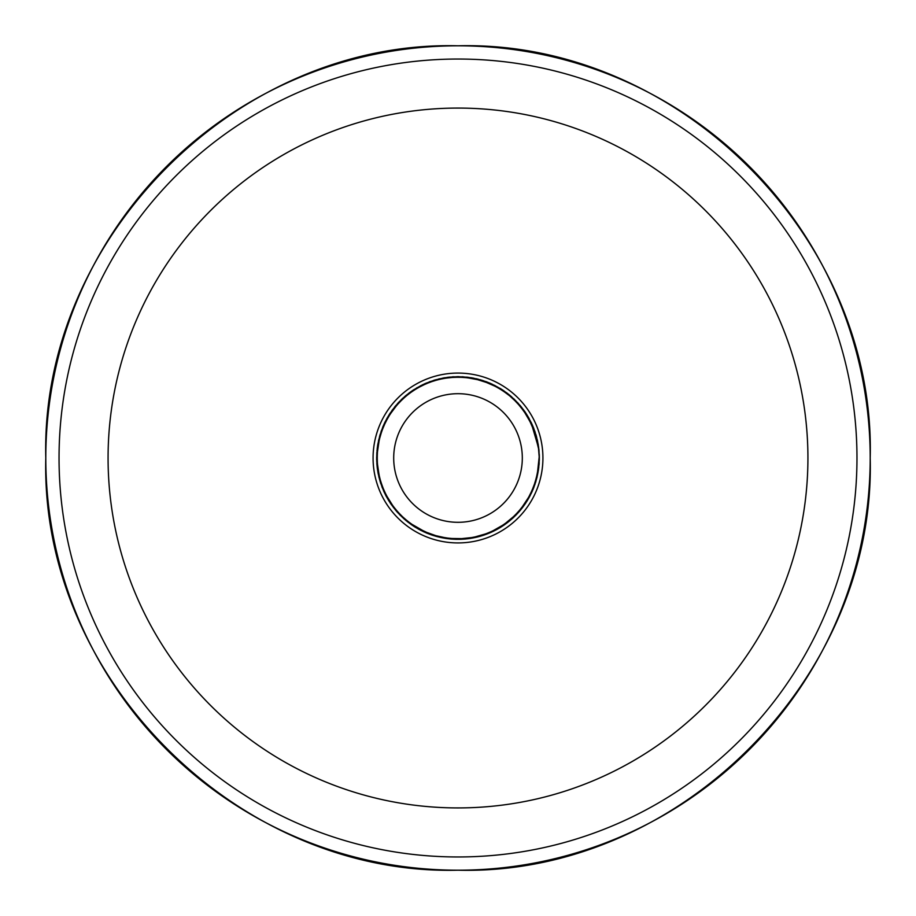 <?xml version="1.0" encoding="UTF-8"?>
<svg xmlns="http://www.w3.org/2000/svg" width="916" height="916" viewBox="0 0 916 916"><rect width="100%" height="100%" fill="white"/><g stroke="black" fill="none" stroke-linecap="round" stroke-linejoin="round"><path stroke-width="1.37" d="M531.131 422.677L538.757 448.554L539.249 457.977A81.215 81.215 0 0 1 380.518 482.331A81.215 81.215 0 0 1 493.758 385.075A81.215 81.215 0 0 1 539.215 458L539.112 462.088M522.635 507.178L509.731 520.78L494.651 530.479M451.645 538.963L433.211 535.494L414.65 526.677M386.529 496.575L379.453 479.137L376.854 461.252M386.861 418.818L397.67 403.429L411.856 391.166M452.401 376.98L471.202 377.724L489.465 383.128M523.082 409.406L532.62 425.619L537.921 443.55M534.097 486.385L525.647 503.193L513.361 517.425M475.358 537.337L456.66 539.341L437.997 536.719M400.716 515.571L388.899 500.926L381.01 483.866M378.583 441.02L384.48 423.169L394.567 407.288M429.249 382.041L447.455 377.335L459.305 376.728M506.273 392.689L520.093 405.445L527.055 415.131M539.043 463.198L535.814 481.736L528.154 498.911M497.525 528.944L480.202 536.261L461.607 539.135M419.768 529.654L404.242 519.051L391.75 504.991M377.06 464.687L377.564 445.874L382.625 427.761M408.536 393.582L424.612 383.815L442.588 378.262M487.426 382.281L502.277 389.758L511.723 396.994M538.848 449.321L539.352 458.252L536.982 476.915M516.326 514.506L501.853 526.517L484.885 534.635M442.096 537.646L424.154 531.978L408.147 522.109M382.441 487.77L377.484 469.622L377.106 450.821M392.048 410.608L404.62 396.617L420.215 386.105M462.111 376.888L480.682 379.877L497.96 387.296M528.406 417.524L535.952 434.745L538.448 446.39M522.807 507.155L519.773 510.933L505.872 523.609M465.763 538.848L446.962 538.597L428.78 533.776M394.246 508.323L384.273 492.373L378.48 474.488M381.171 431.676L389.163 414.65L401.071 400.086M438.512 379.155L457.153 376.659L469.026 377.472M523.116 409.257L533.616 428.184M537.852 472.839L532.425 490.839L522.773 506.995M488.778 533.158L470.71 538.356L451.909 538.986M411.502 524.582L397.338 512.204L386.621 496.747M376.842 454.977L379.579 436.371L386.77 418.99M416.574 388.144L433.703 380.358L452.206 376.991M506.262 392.529L510.098 395.529L522.956 409.257M539.226 455.229L538.734 467.95L534.165 486.201M509.17 521.067L493.369 531.257L475.553 537.291M432.707 535.173L415.578 527.41L400.853 515.708M379.43 478.541L376.671 459.935L378.537 441.214M398.174 403.074L412.326 390.685L429.066 382.109M471.763 377.953L489.842 383.14L506.113 392.575M532.734 426.215L538.173 444.214L539.272 457.931L538.551 468.328M516.487 514.529L513.017 517.929L497.697 528.853M456.065 539.192L437.424 536.707L419.952 529.746M388.705 500.354L380.701 483.339L377.071 464.881M384.857 422.688L394.83 406.738L408.387 393.697M448.061 377.392L466.874 377.14L473.835 378.228M528.463 417.375L535.242 432.684M530.318 495.224L522.521 507.544L509.33 520.941M465.878 538.952L461.023 539.295L442.291 537.681M403.887 518.559L391.304 504.579L382.51 487.953M377.781 445.313L382.716 427.165L391.934 410.769M425.207 383.701L443.138 378.022L450.122 377.06M513.727 398.758L525.864 413.288M539.215 458.836L536.971 477.511L530.25 495.087M501.281 526.723L484.369 534.955L465.969 538.826M423.684 531.612L407.597 521.857L394.372 508.472M377.541 469.015L377.026 450.214L381.102 431.86M405.147 396.33L420.673 385.716L438.329 379.201M481.209 380.174L500.422 388.59M538.837 449.035L539.341 459.237L536.753 477.866M507.796 522.315L488.961 533.078M446.401 538.379L428.184 533.685L411.662 524.696M384.147 491.789L378.228 473.938L376.831 455.172M389.598 414.215L401.391 399.571L416.414 388.247M457.748 376.785L476.457 378.766L487.793 382.373M533.581 427.921L536.65 437.333M470.103 538.31L451.302 539.077L432.89 535.242M397.052 511.678L386.22 496.289L379.476 478.736M379.865 435.833L386.941 418.406L398.036 403.223M434.31 380.312L452.79 376.82L471.568 377.93M521.788 407.517L532.654 426.032M534.978 484.278L529.001 497.56M477.614 536.948L456.271 539.192M415.143 526.986L400.338 515.387L388.808 500.525M376.797 459.34L378.526 440.619L384.777 422.871M412.887 390.468L429.57 381.777L447.867 377.415M490.335 383.495L506.674 392.815L515.616 400.658M539.203 453.878L539.158 463.599L535.562 482.068M512.491 518.227L497.251 529.253L479.789 536.238M436.886 536.421L419.368 529.585L404.036 518.696M380.644 482.732L376.9 464.298L377.747 445.508M395.311 406.372L408.776 393.239L425.024 383.781M467.435 377.335L485.778 381.537L502.529 390.079M530.925 422.242L537.314 439.932L538.562 446.871M517.987 512.937L501.453 526.62M460.427 539.18L441.684 537.692L423.856 531.692M391.075 504.018L382.167 487.449L377.564 469.221M383.071 426.673L392.163 410.208L404.998 396.456M443.745 378.045L462.511 376.774L481.026 380.117M527.353 415.498L535.94 435.169M531.303 493.277L519.418 511.151M468.053 538.722L446.596 538.413M395.586 510.178L384.228 491.961M377.22 449.642L381.171 431.253L389.483 414.387M421.268 385.567L438.867 378.938L457.553 376.785M498.991 387.892L514.094 399.09L526.024 413.631M539.226 456.557L536.959 477.511M490.93 532.379L470.297 538.276M427.68 533.341L407.609 521.845M376.659 457.256L379.808 436.027M401.918 399.262L416.849 387.823L434.115 380.38M476.996 379.041L494.697 385.396L510.315 395.884M534.669 431.196L538.906 449.527L539.249 459.237M509.548 520.929L492.957 531.314M450.729 538.894L432.295 535.184L419.402 529.517M379.911 480.774L376.797 459.546M387.342 417.959L398.334 402.697L412.727 390.582M453.386 376.911L472.175 377.896L485.743 381.617M532.459 425.242L537.669 442.085M525.303 503.697L516.097 514.826M455.985 539.329L437.081 536.478M388.716 500.617L380.701 482.927M378.789 440.069L384.915 422.276L395.185 406.521M430.165 381.697L448.439 377.22L467.24 377.312M520.403 405.811L530.833 422.058M535.665 482.205L530.02 495.625M479.721 536.398L463.21 539.077M403.876 518.731L392.163 505.598M377.632 445.394L382.991 426.856M409.326 392.987L425.516 383.415L443.55 378.079M486.281 381.869L503.102 390.296L512.09 397.315M539.329 456.557L539.329 459.237M515.639 515.216L501.018 527.043L483.957 534.955M441.134 537.44L423.272 531.566L407.368 521.502M382.087 486.854L377.346 468.649L377.197 449.836M392.62 409.818L405.364 395.975L421.085 385.659M463.095 376.945L483.705 380.827M536.1 435.226L538.219 444.707M519.452 511.311L505.071 524.181M464.79 538.929L445.989 538.459L427.864 533.421M384.067 491.926L378.285 473.526M389.426 414.227L401.769 399.399M439.474 378.926L458.137 376.648L476.801 378.995M526.196 413.643L534.601 431.012M532.219 491.297L529.047 497.571M470.217 538.425L458.355 539.284M397.017 511.838L388.464 500.044M379.716 435.89L387.239 418.131M417.421 387.64L434.642 380.071L453.191 376.923M495.167 385.785L510.853 396.159L520.654 406.257M539.272 456.557L538.471 469.908L533.456 488.033M415.154 527.158L411.101 524.456M376.659 459.443L376.865 452.401M412.727 390.411L429.982 381.766M472.725 378.136L492.728 384.445M538.253 444.707L539.272 457.931L538.952 450.008M512.651 518.261L496.838 529.322M455.092 539.158L436.474 536.455L419.081 529.288M380.541 482.869L377.003 463.897M395.14 406.361L409.166 393.113M449.035 377.278L467.847 377.243L486.098 381.8M530.994 422.093L537.268 440.344M527.719 499.907L515.788 515.067M460.542 539.306L441.329 537.486M391.029 504.178L382.155 487.037M382.911 426.719L392.506 409.979M426.112 383.312L444.111 377.85L462.901 376.934M517.517 402.548L528.795 418.2M539.272 454.37L539.318 460.221L536.501 478.816M505.071 524.353L488.056 533.444M445.428 538.242L427.268 533.318L416.643 527.971M378.136 473.446L376.797 461.63M401.746 399.227L410.963 391.705M476.927 378.88L486.224 381.743M534.761 431.058L537.807 442.565M522.223 507.933L508.563 521.559M450.821 539.032L431.963 534.933M385.991 495.854L379.235 477.786M387.182 417.982L398.7 402.502M453.283 376.785L472.53 378.09M523.712 410.047L533.043 426.936M533.902 487.255L532.894 489.739M478.782 536.65L467.068 538.814M399.994 515.032L392.059 505.517M378.64 440.138L383.174 426.295M430.028 381.606L444.123 377.93M507.063 393.113L516.303 401.368M539.318 457.05L539.077 464.584L535.276 483.007M511.758 518.88L496.38 529.723L478.839 536.501M435.947 536.158L418.498 529.116L403.303 518.032M380.346 481.793L376.728 461.63M409.166 392.941L413.139 390.147M486.236 381.709L490.736 383.541M537.429 440.413L538.688 447.844M515.811 515.239L500.617 527.135M459.454 539.203L440.722 537.497L422.974 531.269M381.995 486.991L377.438 468.248M392.46 409.818L405.754 395.827M463.004 376.808L481.965 380.403M528.967 418.223L536.215 436.108M529.872 496.106L521.857 508.265M464.904 539.055L446.012 538.333M393.605 507.704L383.827 491.068M381.331 430.795L390.021 413.563M439.348 378.823L458.538 376.785M514.448 399.433L526.551 414.456M508.563 521.719L492.064 531.727M449.756 538.791L431.356 534.864L425.264 532.448M379.075 477.717L377.621 470.32M398.678 402.342L405.387 396.01M472.931 378.033L481.61 380.197M533.204 426.97L537.772 442.565M524.811 504.407L511.907 518.754M455.183 539.295L436.13 536.215M388.132 499.667L380.403 481.988M385.132 421.841L395.804 405.765M448.92 377.163L468.213 377.426M521.044 406.578L531.257 422.952M421.91 530.753L406.063 520.62L397.83 512.72M377.793 444.42L380.025 434.963M425.963 383.22L436.76 379.533M503.502 390.571L510.83 396.193M514.952 515.903L500.182 527.559L483.03 535.265M440.172 537.234L420.433 530.146L426.833 533.146M377.289 468.168L376.831 463.324M405.742 395.655L411.753 391.109M482.091 380.3L490.724 383.564M536.364 436.165L538.368 445.68M518.8 512.044L511.895 518.88M445.497 538.379L431.848 534.944M383.655 491.033L378.674 475.564M389.964 413.402L400.613 400.498M458.63 376.648L477.763 379.224M526.723 414.467L534.921 431.94M531.818 492.19L528.555 498.441M469.244 538.574L457.863 539.295M396.365 511.094L389.323 501.499M379.98 434.951L385.201 421.875M435.111 379.934L449.424 377.186M511.22 396.479L522.612 408.754M507.636 522.28L491.583 532.093L473.629 537.692M430.852 534.543L413.906 526.368L399.468 514.311M378.949 476.641L376.648 457.966L378.961 439.302M399.513 401.643L413.963 389.598L430.909 381.434M473.686 378.319L491.64 383.93L507.682 393.754M533.478 428.024L538.997 450.5M511.918 518.914L495.98 529.792M454.107 539.123L435.524 536.181L418.223 528.807M380.255 481.93L376.98 463.805M395.769 405.605L409.635 392.746M468.328 377.312L486.19 381.823M531.429 422.974L537.474 441.306M527.215 500.754L522.933 506.96M459.557 539.329L447.191 538.562M390.468 503.365L383.541 490.644M383.289 425.803L391.556 411.25M444.592 377.758L463.874 377.003M518.181 403.269L529.276 419.059M482.972 535.425L464.011 538.997M377.174 448.748L377.884 443.939M422.001 385.052L425.974 383.231M499.815 388.224L501.682 389.369M539.306 455.344L539.352 457.989M504.247 524.925L500.182 527.547M377.953 472.507L376.865 463.313M402.559 398.471L409.979 392.392M477.717 379.075L487.152 382.098M535.036 431.871L537.99 443.539M387.399 498.304L386.438 496.587M385.35 494.491L384.125 491.926M382.625 488.411L379.728 479.686M379.922 435.638L380.426 433.863M383.838 424.692L387.136 418.143M384.983 422.23L387.079 418.257M388.67 415.566L394.052 407.929M390.193 413.208L393.972 408.032M524.444 411.066L525.601 412.75M521.055 509.399L507.785 522.166M451.096 539.055L431.035 534.612M385.705 495.293L378.995 476.824M386.884 418.532L399.387 401.792M394.052 508.071L392.014 505.392M390.663 503.479L389.884 502.323M382.705 488.629L379.716 479.606M384.96 422.276L384.457 423.352M387.479 417.547L388.281 416.207M388.521 415.807L389.701 413.952M385.373 494.537L384.422 492.59M382.659 488.526L379.728 479.652M387.537 417.456L390.021 413.471M390.101 413.356L394.017 407.986M531.761 423.799L532.78 426.135M531.475 492.808L530.101 495.567M529.391 496.896L526.379 501.922M525.429 503.353L523.505 506.044M527.822 416.379L528.738 417.936M531.727 423.73L534.497 430.589M530.467 494.858L530.078 495.613M525.532 503.193L523.162 506.502M523.105 506.582L522.017 507.979M527.811 416.345L528.795 418.028M525.647 503.021L523.471 506.09M523.276 506.353L522.326 507.59M390.674 503.514L389.781 502.163M387.457 498.418L386.323 496.369M382.751 488.743L379.705 479.56M383.793 424.795L384.491 423.272M387.422 417.65L388.292 416.173M388.453 415.921L389.724 413.918M389.884 413.666L394.098 407.872M531.658 423.581L532.299 425.001M534.028 486.717L533.765 487.415M522.315 458A64.315 64.315 0 0 1 425.848 513.693A64.315 64.315 0 0 1 425.848 402.307A64.315 64.315 0 0 1 522.315 458M542.925 458A84.925 84.925 0 0 1 415.532 531.543A84.925 84.925 0 0 1 415.532 384.457A84.925 84.925 0 0 1 542.925 458M870.2 458A412.2 412.2 0 0 1 251.9 814.977A412.2 412.2 0 0 1 251.9 101.023A412.2 412.2 0 0 1 870.2 458C875.902 237.771 678.229 40.098 458 45.8C237.771 40.098 40.098 237.771 45.8 458C40.098 678.229 237.771 875.902 458 870.2C678.264 875.879 875.879 678.264 870.2 458M807.923 458A349.923 349.923 0 0 1 283.044 761.047A349.923 349.923 0 0 1 283.044 154.953A349.923 349.923 0 0 1 807.923 458M856.975 458A398.975 398.975 0 0 1 258.518 803.515A398.975 398.975 0 0 1 258.518 112.485A398.975 398.975 0 0 1 856.975 458"/></g></svg>

